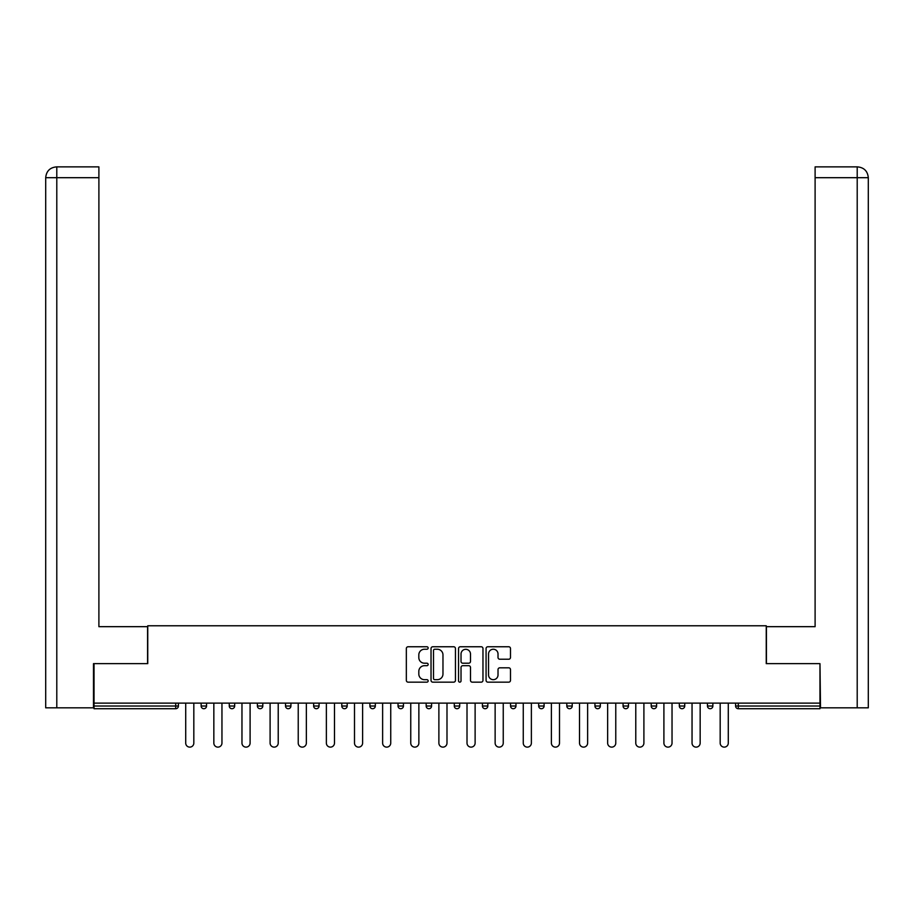 <?xml version="1.0" encoding="UTF-8"?>
<svg xmlns="http://www.w3.org/2000/svg" width="914" height="914" viewBox="0 0 914 914"><rect width="100%" height="100%" fill="white"/><g stroke="black" fill="none" stroke-linecap="round" stroke-linejoin="round"><path stroke-width="1.37" d="M428.152 647.992A1.234 1.234 0 0 0 426.907 646.758L408.101 646.758A1.771 1.771 0 0 0 406.342 648.529L406.342 680.382A1.771 1.771 0 0 0 408.101 682.152L426.907 682.152A1.234 1.234 0 0 0 428.152 680.919A1.234 1.234 0 0 0 426.907 679.673L424.473 679.673A5.667 5.667 0 0 1 418.818 674.006L418.818 671.356A5.667 5.667 0 0 1 424.473 665.689L426.907 665.689A1.234 1.234 0 0 0 428.152 664.455A1.234 1.234 0 0 0 426.907 663.21L424.473 663.21A5.667 5.667 0 0 1 418.818 657.554L418.818 654.892A5.667 5.667 0 0 1 424.473 649.237L426.907 649.237A1.234 1.234 0 0 0 428.152 647.992M508.721 659.234A1.771 1.771 0 0 0 510.492 657.463L510.492 648.529A1.771 1.771 0 0 0 508.721 646.758L487.836 646.758A1.771 1.771 0 0 0 486.077 648.529L486.077 680.382A1.771 1.771 0 0 0 487.836 682.152L508.721 682.152A1.771 1.771 0 0 0 510.492 680.382L510.492 669.585A1.771 1.771 0 0 0 508.721 667.814L499.787 667.814A1.771 1.771 0 0 0 498.016 669.585L498.016 674.943A4.73 4.73 0 0 1 493.286 679.673A4.73 4.73 0 0 1 488.544 674.943L488.544 653.967A4.73 4.73 0 0 1 493.286 649.237A4.73 4.73 0 0 1 498.016 653.967L498.016 657.463A1.771 1.771 0 0 0 499.787 659.234L508.721 659.234M56.794 707.824L45.7 707.824L45.7 177.693C46.351 171.124 49.95 167.513 56.508 166.874L98.895 166.874L98.895 177.693L56.794 177.693L56.794 707.824L93.479 707.824L93.479 663.644L147.76 663.644L147.76 625.77L766.24 625.77L766.24 663.644L819.972 663.644L819.972 703.129L94.028 703.129L94.028 706.019L175.705 706.019L175.705 703.129M94.028 663.644L94.028 703.129M455.446 648.529A1.771 1.771 0 0 0 453.687 646.758L432.802 646.758A1.771 1.771 0 0 0 431.031 648.529L431.031 680.382A1.771 1.771 0 0 0 432.802 682.152L453.687 682.152A1.771 1.771 0 0 0 455.446 680.382L455.446 648.529M460.313 646.758L481.198 646.758A1.771 1.771 0 0 1 482.969 648.529L482.969 680.382A1.771 1.771 0 0 1 481.198 682.152L472.264 682.152A1.771 1.771 0 0 1 470.493 680.382L470.493 667.46A1.771 1.771 0 0 0 468.722 665.689L462.792 665.689A1.771 1.771 0 0 0 461.022 667.46L461.022 680.919A1.234 1.234 0 0 1 459.788 682.152A1.234 1.234 0 0 1 458.554 680.919L458.554 648.529A1.771 1.771 0 0 1 460.313 646.758M175.705 708.716A2.708 2.708 0 0 0 178.413 706.019L175.705 706.019L175.705 708.716A2.708 2.708 0 0 0 178.413 706.019L178.413 703.129L178.413 706.019A2.708 2.708 0 0 1 175.705 708.716L94.028 708.716L94.028 706.019M819.972 703.129L819.972 708.716L738.295 708.716A2.708 2.708 0 0 1 735.587 706.019L735.587 703.129L735.587 706.019L819.972 706.019M201.137 703.129L201.137 706.019L201.137 703.129M203.833 708.716A2.708 2.708 0 0 1 201.137 706.019A2.708 2.708 0 0 0 203.833 708.716A2.708 2.708 0 0 0 206.541 706.019L206.541 703.129L206.541 706.019A2.708 2.708 0 0 1 203.833 708.716A2.708 2.708 0 0 1 201.137 706.019L206.541 706.019A2.708 2.708 0 0 1 203.833 708.716M229.265 703.129L229.265 706.019L229.265 703.129M234.67 703.129L234.67 706.019L234.67 703.129M257.394 703.129L257.394 706.019L257.394 703.129M262.798 703.129L262.798 706.019A2.708 2.708 0 0 1 260.09 708.716A2.708 2.708 0 0 1 257.394 706.019A2.708 2.708 0 0 0 260.09 708.716A2.708 2.708 0 0 0 262.798 706.019A2.708 2.708 0 0 1 260.09 708.716A2.708 2.708 0 0 1 257.394 706.019L262.798 706.019M285.522 703.129L285.522 706.019L285.522 703.129M290.926 703.129L290.926 706.019L290.926 703.129M313.651 703.129L313.651 706.019L313.651 703.129M319.055 703.129L319.055 706.019L319.055 703.129M347.183 703.129L347.183 706.019L341.779 706.019A2.708 2.708 0 0 0 344.487 708.716A2.708 2.708 0 0 1 341.779 706.019L341.779 703.129M369.907 703.129L369.907 706.019L369.907 703.129M375.323 703.129L375.323 706.019L375.323 703.129M398.036 703.129L398.036 706.019L398.036 703.129M403.451 703.129L403.451 706.019L403.451 703.129M426.164 703.129L426.164 706.019L426.164 703.129M431.579 703.129L431.579 706.019A2.708 2.708 0 0 1 428.872 708.716A2.708 2.708 0 0 1 426.164 706.019A2.708 2.708 0 0 0 428.872 708.716A2.708 2.708 0 0 1 426.164 706.019L431.579 706.019A2.708 2.708 0 0 1 428.872 708.716M454.292 703.129L454.292 706.019L454.292 703.129M459.708 703.129L459.708 706.019L459.708 703.129M482.421 703.129L482.421 706.019L482.421 703.129M487.836 703.129L487.836 706.019A2.708 2.708 0 0 1 485.128 708.716A2.708 2.708 0 0 1 482.421 706.019L487.836 706.019A2.708 2.708 0 0 1 485.128 708.716A2.708 2.708 0 0 0 487.836 706.019M510.549 703.129L510.549 706.019L510.549 703.129M515.964 703.129L515.964 706.019L515.964 703.129M538.677 703.129L538.677 706.019L538.677 703.129M544.093 703.129L544.093 706.019L544.093 703.129M572.221 703.129L572.221 706.019A2.708 2.708 0 0 1 569.513 708.716A2.708 2.708 0 0 1 566.817 706.019L566.817 703.129M600.349 703.129L600.349 706.019A2.708 2.708 0 0 1 597.642 708.716A2.708 2.708 0 0 1 594.945 706.019L594.945 703.129M628.478 703.129L628.478 706.019A2.708 2.708 0 0 1 625.77 708.716A2.708 2.708 0 0 1 623.074 706.019L623.074 703.129M656.606 703.129L656.606 706.019A2.708 2.708 0 0 1 653.91 708.716A2.708 2.708 0 0 1 651.202 706.019L651.202 703.129M682.038 708.716A2.708 2.708 0 0 0 684.735 706.019L684.735 703.129L684.735 706.019A2.708 2.708 0 0 1 682.038 708.716A2.708 2.708 0 0 1 679.331 706.019L679.331 703.129M712.863 703.129L712.863 706.019A2.708 2.708 0 0 1 710.167 708.716A2.708 2.708 0 0 1 707.459 706.019L707.459 703.129M231.962 708.716A2.708 2.708 0 0 1 229.265 706.019A2.708 2.708 0 0 0 231.962 708.716A2.708 2.708 0 0 0 234.67 706.019A2.708 2.708 0 0 1 231.962 708.716A2.708 2.708 0 0 1 229.265 706.019L234.67 706.019A2.708 2.708 0 0 1 231.962 708.716M288.23 708.716A2.708 2.708 0 0 1 285.522 706.019A2.708 2.708 0 0 0 288.23 708.716A2.708 2.708 0 0 0 290.926 706.019A2.708 2.708 0 0 1 288.23 708.716A2.708 2.708 0 0 1 285.522 706.019L290.926 706.019A2.708 2.708 0 0 1 288.23 708.716M316.358 708.716A2.708 2.708 0 0 1 313.651 706.019A2.708 2.708 0 0 0 316.358 708.716A2.708 2.708 0 0 0 319.055 706.019A2.708 2.708 0 0 1 316.358 708.716A2.708 2.708 0 0 1 313.651 706.019L319.055 706.019A2.708 2.708 0 0 1 316.358 708.716M344.487 708.716A2.708 2.708 0 0 0 347.183 706.019A2.708 2.708 0 0 1 344.487 708.716A2.708 2.708 0 0 1 341.779 706.019M372.615 708.716A2.708 2.708 0 0 1 369.907 706.019A2.708 2.708 0 0 0 372.615 708.716A2.708 2.708 0 0 0 375.323 706.019A2.708 2.708 0 0 1 372.615 708.716A2.708 2.708 0 0 1 369.907 706.019L375.323 706.019A2.708 2.708 0 0 1 372.615 708.716M400.743 708.716A2.708 2.708 0 0 1 398.036 706.019L403.451 706.019A2.708 2.708 0 0 1 400.743 708.716A2.708 2.708 0 0 0 403.451 706.019M457 708.716A2.708 2.708 0 0 1 454.292 706.019A2.708 2.708 0 0 0 457 708.716A2.708 2.708 0 0 0 459.708 706.019A2.708 2.708 0 0 1 457 708.716A2.708 2.708 0 0 1 454.292 706.019L459.708 706.019A2.708 2.708 0 0 1 457 708.716M513.257 708.716A2.708 2.708 0 0 1 510.549 706.019L515.964 706.019A2.708 2.708 0 0 1 513.257 708.716A2.708 2.708 0 0 0 515.964 706.019M541.385 708.716A2.708 2.708 0 0 1 538.677 706.019A2.708 2.708 0 0 0 541.385 708.716A2.708 2.708 0 0 0 544.093 706.019A2.708 2.708 0 0 1 541.385 708.716A2.708 2.708 0 0 1 538.677 706.019L544.093 706.019A2.708 2.708 0 0 1 541.385 708.716M434.744 649.237A1.234 1.234 0 0 0 433.499 650.471L433.499 678.439A1.234 1.234 0 0 0 434.744 679.673L437.315 679.673A5.667 5.667 0 0 0 442.97 674.006L442.97 654.892A5.667 5.667 0 0 0 437.315 649.237L434.744 649.237M470.493 654.058A4.73 4.73 0 0 0 465.763 649.317A4.73 4.73 0 0 0 461.022 654.058L461.022 661.439A1.771 1.771 0 0 0 462.792 663.21L468.722 663.21A1.771 1.771 0 0 0 470.493 661.439L470.493 654.058M185.713 743.071L185.713 703.129L185.713 743.071A4.056 4.056 0 0 0 189.769 747.126A4.056 4.056 0 0 0 193.825 743.071L193.825 703.129M147.577 663.644L147.577 626.673L98.895 626.673L98.895 177.693M98.895 166.874L56.794 166.874L56.794 177.693L45.7 177.693L45.7 707.824M56.794 166.874L56.519 166.874C49.939 167.525 46.328 171.124 45.7 177.693L45.7 599.63L45.7 177.693M766.423 663.644L766.423 626.673L815.105 626.673L815.105 166.874L857.469 166.874L815.105 166.874M868.3 599.63L868.3 177.693L868.3 707.824L820.521 707.824L819.972 663.644M857.481 166.874L854.773 166.874L857.481 166.874C864.05 167.513 867.649 171.124 868.3 177.693L815.105 177.693M213.842 743.071L213.842 703.129L213.842 743.071A4.056 4.056 0 0 0 217.898 747.126A4.056 4.056 0 0 0 221.953 743.071L221.953 703.129M241.97 743.071L241.97 703.129L241.97 743.071A4.056 4.056 0 0 0 246.026 747.126A4.056 4.056 0 0 0 250.093 743.071L250.093 703.129M270.098 743.071L270.098 703.129L270.098 743.071A4.056 4.056 0 0 0 274.154 747.126A4.056 4.056 0 0 0 278.222 743.071L278.222 703.129M298.227 743.071L298.227 703.129L298.227 743.071A4.056 4.056 0 0 0 302.294 747.126A4.056 4.056 0 0 0 306.35 743.071L306.35 703.129M326.367 743.071L326.367 703.129L326.367 743.071A4.056 4.056 0 0 0 330.422 747.126A4.056 4.056 0 0 0 334.478 743.071L334.478 703.129M354.495 743.071L354.495 703.129L354.495 743.071A4.056 4.056 0 0 0 358.551 747.126A4.056 4.056 0 0 0 362.607 743.071L362.607 703.129M382.623 743.071L382.623 703.129L382.623 743.071A4.056 4.056 0 0 0 386.679 747.126A4.056 4.056 0 0 0 390.735 743.071L390.735 703.129M410.752 743.071L410.752 703.129L410.752 743.071A4.056 4.056 0 0 0 414.807 747.126A4.056 4.056 0 0 0 418.863 743.071L418.863 703.129M438.88 743.071L438.88 703.129L438.88 743.071A4.056 4.056 0 0 0 442.936 747.126A4.056 4.056 0 0 0 446.992 743.071L446.992 703.129M467.008 743.071L467.008 703.129L467.008 743.071A4.056 4.056 0 0 0 471.064 747.126A4.056 4.056 0 0 0 475.12 743.071L475.12 703.129M495.137 743.071L495.137 703.129L495.137 743.071A4.056 4.056 0 0 0 499.193 747.126A4.056 4.056 0 0 0 503.248 743.071L503.248 703.129M523.265 743.071L523.265 703.129L523.265 743.071A4.056 4.056 0 0 0 527.321 747.126A4.056 4.056 0 0 0 531.377 743.071L531.377 703.129M551.393 743.071L551.393 703.129L551.393 743.071A4.056 4.056 0 0 0 555.449 747.126A4.056 4.056 0 0 0 559.505 743.071L559.505 703.129M579.522 743.071L579.522 703.129L579.522 743.071A4.056 4.056 0 0 0 583.578 747.126A4.056 4.056 0 0 0 587.633 743.071L587.633 703.129M607.65 743.071L607.65 703.129L607.65 743.071A4.056 4.056 0 0 0 611.706 747.126A4.056 4.056 0 0 0 615.773 743.071L615.773 703.129M635.778 743.071L635.778 703.129L635.778 743.071A4.056 4.056 0 0 0 639.846 747.126A4.056 4.056 0 0 0 643.902 743.071L643.902 703.129M663.907 743.071L663.907 703.129L663.907 743.071A4.056 4.056 0 0 0 667.974 747.126A4.056 4.056 0 0 0 672.03 743.071L672.03 703.129M692.047 743.071L692.047 703.129L692.047 743.071A4.056 4.056 0 0 0 696.102 747.126A4.056 4.056 0 0 0 700.158 743.071L700.158 703.129M720.175 743.071L720.175 703.129L720.175 743.071A4.056 4.056 0 0 0 724.231 747.126A4.056 4.056 0 0 0 728.287 743.071L728.287 703.129M738.295 703.129L738.295 708.716M569.513 708.716A2.708 2.708 0 0 0 572.221 706.019L566.817 706.019M597.642 708.716A2.708 2.708 0 0 0 600.349 706.019L594.945 706.019M625.77 708.716A2.708 2.708 0 0 0 628.478 706.019L623.074 706.019M653.91 708.716A2.708 2.708 0 0 0 656.606 706.019L651.202 706.019M684.735 706.019L679.331 706.019M710.167 708.716A2.708 2.708 0 0 0 712.863 706.019L707.459 706.019M857.206 707.824L857.206 166.874"/></g></svg>
